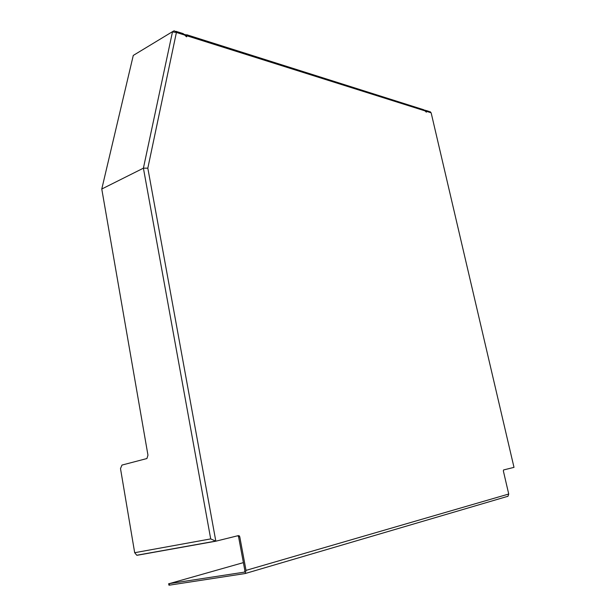 <?xml version="1.0" encoding="UTF-8"?>
<svg xmlns="http://www.w3.org/2000/svg" width="616" height="616" viewBox="0 0 616 616"><rect width="100%" height="100%" fill="white"/><g stroke="black" fill="none" stroke-linecap="round" stroke-linejoin="round"><path stroke-width="0.92" d="M185.285 35.597L186.155 36.413L187.118 35.843L186.556 36.837L183.214 33.626L175.883 31.308M147.825 168.168L176.407 32.456L172.472 31.924L143.405 168.168L210.703 538.9L215.831 541.195L147.825 168.168L143.405 168.168L101.771 189.02L133.279 55.425L173.65 30.977L174.444 30.854L176.407 32.456L185.177 35.22M133.279 55.425L172.565 31.632M425.002 110.102L426.611 111.381L430.884 112.728L429.16 111.473L426.149 110.518M237.807 535.751L238.585 536.805L239.732 536.605L246.023 570.378L245.168 573.542L508.023 496.242L508.724 494.024L503.357 470.924L503.557 469.954L513.998 467.367L431.177 112.959L430.268 111.735M513.998 467.367L431.177 112.959M215.831 541.195L238.061 535.689M239.732 536.605L238.908 535.535M186.602 34.704L423.823 109.779L426.364 112.174L426.611 111.381L425.841 111.727M238.585 536.805L244.868 570.555L244.436 572.133L169.308 583.629L169.569 585.138L168.915 585.162L168.661 583.683M508.023 496.242L507.299 496.55M101.771 189.02L147.963 455.185L146.924 458.535L121.983 465.072L120.497 468.568L134.681 552.706L136.76 555.247L137.46 555.224L215.615 541.233M245.168 573.542L169.569 585.138M425.556 111.049L187.118 35.843L184.854 34.365M243.389 562.624L169.308 583.629M508.724 494.024L246.023 570.378M210.703 538.9L134.681 552.706M185.401 35.851L186.04 36.051M136.76 555.247L215.03 541.225M185.893 35.843L185.308 35.659"/></g></svg>
